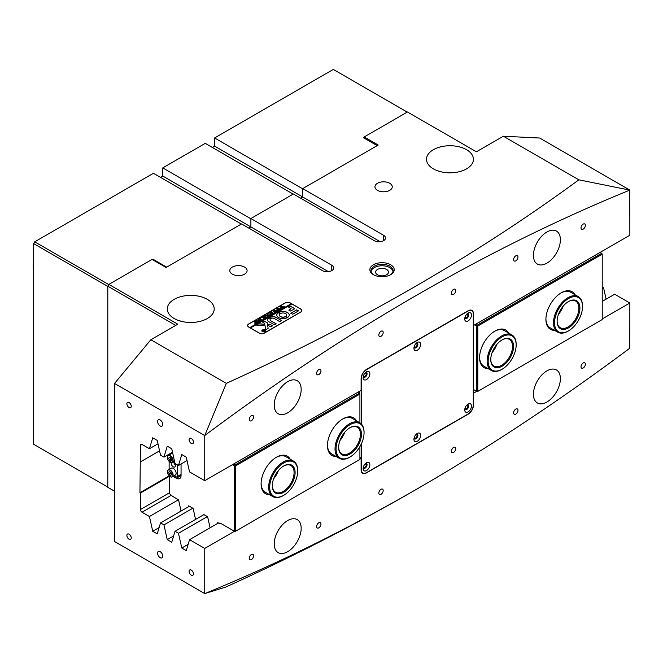 <?xml version="1.0" encoding="UTF-8"?>
<svg xmlns="http://www.w3.org/2000/svg" width="663" height="663" viewBox="0 0 663 663"><rect width="100%" height="100%" fill="white"/><g stroke="black" fill="none" stroke-linecap="round" stroke-linejoin="round"><path stroke-width="0.99" d="M465.285 407.496A1.832 1.061 120 0 0 465.633 408.69A1.832 1.061 120 0 0 466.545 408.599A1.832 1.061 120 0 0 467.746 406.983A1.832 1.061 120 0 0 467.465 405.516A1.832 1.061 120 0 0 466.545 405.607A1.832 1.061 120 0 0 466.255 405.814M414.483 436.826A1.832 1.061 120 0 0 414.823 438.028A1.832 1.061 120 0 0 415.742 437.936A1.832 1.061 120 0 0 416.944 436.32A1.832 1.061 120 0 0 416.662 434.845A1.832 1.061 120 0 0 415.742 434.936A1.832 1.061 120 0 0 415.452 435.143M363.672 466.155A1.832 1.061 120 0 0 364.02 467.357A1.832 1.061 120 0 0 364.94 467.266A1.832 1.061 120 0 0 366.133 465.65A1.832 1.061 120 0 0 365.852 464.183A1.832 1.061 120 0 0 364.94 464.274A1.832 1.061 120 0 0 364.642 464.481M363.672 375.167A1.832 1.061 120 0 0 364.02 376.369A1.832 1.061 120 0 0 364.94 376.277A1.832 1.061 120 0 0 366.133 374.661A1.832 1.061 120 0 0 365.852 373.194A1.832 1.061 120 0 0 364.94 373.286A1.832 1.061 120 0 0 364.642 373.493M414.483 345.837A1.832 1.061 120 0 0 414.823 347.031A1.832 1.061 120 0 0 415.742 346.94A1.832 1.061 120 0 0 416.944 345.324A1.832 1.061 120 0 0 416.662 343.857A1.832 1.061 120 0 0 415.742 343.948A1.832 1.061 120 0 0 415.452 344.155M465.285 316.508A1.832 1.061 120 0 0 465.633 317.701A1.832 1.061 120 0 0 466.545 317.61A1.832 1.061 120 0 0 467.746 315.994A1.832 1.061 120 0 0 467.465 314.527A1.832 1.061 120 0 0 466.545 314.618A1.832 1.061 120 0 0 466.255 314.826M373.443 274.689L373.443 274.689A12.174 7.028 180 0 1 373.443 264.752A12.174 7.028 180 0 1 390.648 264.752A12.174 7.028 180 0 1 390.648 274.689A12.174 7.028 180 0 1 373.443 274.689M390.217 274.93A10.998 6.348 0 0 0 393.043 270.678A10.998 6.348 0 0 0 389.819 266.186A10.998 6.348 0 0 0 377.835 264.81A10.998 6.348 0 0 0 371.048 270.678A10.998 6.348 0 0 0 373.874 274.93M386.612 269.485A6.448 3.721 0 0 0 379.576 268.672A6.448 3.721 0 0 0 375.598 272.112A6.448 3.721 0 0 0 377.487 274.747A6.448 3.721 0 0 0 384.515 275.559A6.448 3.721 0 0 0 388.501 272.112A6.448 3.721 0 0 0 386.612 269.485M392.977 271.399A10.998 6.348 0 0 0 389.819 267.628A10.998 6.348 0 0 0 378.424 266.12A10.998 6.348 0 0 0 371.123 271.399M583.191 229.133A3.083 1.782 120 0 0 585.205 226.423A3.083 1.782 120 0 0 584.733 223.953A3.083 1.782 120 0 0 583.191 224.111A3.083 1.782 120 0 0 581.178 226.821A3.083 1.782 120 0 0 581.65 229.29A3.083 1.782 120 0 0 583.191 229.133M515.797 260.866A3.083 1.782 120 0 0 517.811 258.147A3.083 1.782 120 0 0 517.339 255.678A3.083 1.782 120 0 0 515.797 255.835A3.083 1.782 120 0 0 513.784 258.545A3.083 1.782 120 0 0 514.256 261.015A3.083 1.782 120 0 0 515.797 260.866M318.795 374.595A3.083 1.782 120 0 0 320.809 371.885A3.083 1.782 120 0 0 320.337 369.415A3.083 1.782 120 0 0 318.795 369.573A3.083 1.782 120 0 0 316.79 372.283A3.083 1.782 120 0 0 317.262 374.752A3.083 1.782 120 0 0 318.795 374.595M251.401 420.69A3.083 1.782 120 0 0 253.415 417.98A3.083 1.782 120 0 0 252.943 415.51A3.083 1.782 120 0 0 251.401 415.66A3.083 1.782 120 0 0 249.396 418.378A3.083 1.782 120 0 0 249.868 420.848A3.083 1.782 120 0 0 251.401 420.69M453.591 294.38A3.083 1.782 120 0 0 455.597 291.67A3.083 1.782 120 0 0 455.125 289.201A3.083 1.782 120 0 0 453.591 289.358A3.083 1.782 120 0 0 451.578 292.068A3.083 1.782 120 0 0 452.05 294.538A3.083 1.782 120 0 0 453.591 294.38M381.01 336.29A3.083 1.782 120 0 0 383.023 333.572A3.083 1.782 120 0 0 382.551 331.102A3.083 1.782 120 0 0 381.01 331.26A3.083 1.782 120 0 0 378.996 333.97A3.083 1.782 120 0 0 379.468 336.439A3.083 1.782 120 0 0 381.01 336.29M583.191 368.015A3.083 1.782 120 0 0 585.205 365.305A3.083 1.782 120 0 0 584.733 362.835A3.083 1.782 120 0 0 583.191 362.984A3.083 1.782 120 0 0 581.178 365.703A3.083 1.782 120 0 0 581.65 368.164A3.083 1.782 120 0 0 583.191 368.015M515.797 414.11A3.083 1.782 120 0 0 517.811 411.391A3.083 1.782 120 0 0 517.339 408.93A3.083 1.782 120 0 0 515.797 409.079A3.083 1.782 120 0 0 513.784 411.798A3.083 1.782 120 0 0 514.256 414.259A3.083 1.782 120 0 0 515.797 414.11M318.795 527.847A3.083 1.782 120 0 0 320.809 525.129A3.083 1.782 120 0 0 320.337 522.668A3.083 1.782 120 0 0 318.795 522.817A3.083 1.782 120 0 0 316.79 525.527A3.083 1.782 120 0 0 317.262 527.997A3.083 1.782 120 0 0 318.795 527.847M251.401 559.572A3.083 1.782 120 0 0 253.415 556.862A3.083 1.782 120 0 0 252.943 554.392A3.083 1.782 120 0 0 251.401 554.541A3.083 1.782 120 0 0 249.396 557.26A3.083 1.782 120 0 0 249.868 559.721A3.083 1.782 120 0 0 251.401 559.572M453.591 452.423A3.083 1.782 120 0 0 455.597 449.705A3.083 1.782 120 0 0 455.125 447.235A3.083 1.782 120 0 0 453.591 447.392A3.083 1.782 120 0 0 451.578 450.102A3.083 1.782 120 0 0 452.05 452.572A3.083 1.782 120 0 0 453.591 452.423M381.01 494.325A3.083 1.782 120 0 0 383.023 491.606A3.083 1.782 120 0 0 382.551 489.145A3.083 1.782 120 0 0 381.01 489.294A3.083 1.782 120 0 0 378.996 492.004A3.083 1.782 120 0 0 379.468 494.474A3.083 1.782 120 0 0 381.01 494.325M160.164 551.666A3.663 2.113 -120 0 0 158.333 551.492A3.663 2.113 -120 0 0 157.769 554.425A3.663 2.113 -120 0 0 160.164 557.658A3.663 2.113 -120 0 0 161.996 557.84A3.663 2.113 -120 0 0 162.559 554.898A3.663 2.113 -120 0 0 160.164 551.666M160.164 419.969A3.663 2.113 -120 0 0 158.333 419.795A3.663 2.113 -120 0 0 157.769 422.729A3.663 2.113 -120 0 0 160.164 425.961A3.663 2.113 -120 0 0 161.996 426.143A3.663 2.113 -120 0 0 162.559 423.201A3.663 2.113 -120 0 0 160.164 419.969M191.267 570.105A3.083 1.782 -120 0 0 189.726 569.956A3.083 1.782 -120 0 0 189.253 572.426A3.083 1.782 -120 0 0 191.267 575.136A3.083 1.782 -120 0 0 192.809 575.285A3.083 1.782 -120 0 0 193.281 572.824A3.083 1.782 -120 0 0 191.267 570.105M129.061 534.187A3.083 1.782 -120 0 0 127.52 534.038A3.083 1.782 -120 0 0 127.047 536.508A3.083 1.782 -120 0 0 129.061 539.218A3.083 1.782 -120 0 0 130.594 539.367A3.083 1.782 -120 0 0 131.067 536.906A3.083 1.782 -120 0 0 129.061 534.187M129.061 402.491A3.083 1.782 -120 0 0 127.52 402.342A3.083 1.782 -120 0 0 127.047 404.811A3.083 1.782 -120 0 0 129.061 407.521A3.083 1.782 -120 0 0 130.594 407.67A3.083 1.782 -120 0 0 131.067 405.209A3.083 1.782 -120 0 0 129.061 402.491M191.267 438.409A3.083 1.782 -120 0 0 189.726 438.26A3.083 1.782 -120 0 0 189.253 440.729A3.083 1.782 -120 0 0 191.267 443.439A3.083 1.782 -120 0 0 192.809 443.588A3.083 1.782 -120 0 0 193.281 441.127A3.083 1.782 -120 0 0 191.267 438.409M182.267 321.555L177.75 320.204M207.337 299.353A23.462 13.542 0 0 0 181.77 296.419A23.462 13.542 0 0 0 167.291 308.933A23.462 13.542 0 0 0 174.162 318.505A23.462 13.542 0 0 0 199.729 321.447A23.462 13.542 0 0 0 214.207 308.933A23.462 13.542 0 0 0 207.337 299.353M441.475 171.908L436.958 170.557M466.545 149.697A23.462 13.542 0 0 0 440.978 146.763A23.462 13.542 0 0 0 426.5 159.277A23.462 13.542 0 0 0 433.37 168.858A23.462 13.542 0 0 0 458.937 171.792A23.462 13.542 0 0 0 473.423 159.277A23.462 13.542 0 0 0 466.545 149.697M389.72 183.278A8.652 4.997 0 0 0 380.289 182.201A8.652 4.997 0 0 0 374.951 186.817A8.652 4.997 0 0 0 377.487 190.347A8.652 4.997 0 0 0 386.91 191.425A8.652 4.997 0 0 0 392.256 186.817A8.652 4.997 0 0 0 389.72 183.278M244.564 267.09A8.652 4.997 0 0 0 235.133 266.004A8.652 4.997 0 0 0 229.796 270.62A8.652 4.997 0 0 0 232.323 274.151A8.652 4.997 0 0 0 241.755 275.236A8.652 4.997 0 0 0 247.092 270.62A8.652 4.997 0 0 0 244.564 267.09M546.9 402.018A19.061 11.006 120 0 0 559.357 385.22A19.061 11.006 120 0 0 556.431 369.946A19.061 11.006 120 0 0 546.9 370.89A19.061 11.006 120 0 0 534.453 387.689A19.061 11.006 120 0 0 537.37 402.963A19.061 11.006 120 0 0 546.9 402.018M287.692 551.674A19.061 11.006 120 0 0 300.148 534.875A19.061 11.006 120 0 0 297.223 519.601A19.061 11.006 120 0 0 287.692 520.538A19.061 11.006 120 0 0 275.244 537.337A19.061 11.006 120 0 0 278.162 552.611A19.061 11.006 120 0 0 287.692 551.674M546.9 263.136A19.061 11.006 120 0 0 559.357 246.338A19.061 11.006 120 0 0 556.431 231.064A19.061 11.006 120 0 0 546.9 232.009A19.061 11.006 120 0 0 534.453 248.807A19.061 11.006 120 0 0 537.37 264.081A19.061 11.006 120 0 0 546.9 263.136M287.692 412.792A19.061 11.006 120 0 0 300.148 395.993A19.061 11.006 120 0 0 297.223 380.719A19.061 11.006 120 0 0 287.692 381.664A19.061 11.006 120 0 0 275.244 398.463A19.061 11.006 120 0 0 278.162 413.737A19.061 11.006 120 0 0 287.692 412.792M204.792 435.483A2067.499 1193.673 -60 0 1 417.3 294.861A2067.499 1193.673 -60 0 1 629.8 190.107L629.85 235.241L473.498 325.516L473.498 313.897A7.624 4.401 120 0 0 471.915 310.408A7.624 4.401 120 0 0 468.103 310.79L366.49 369.448A7.624 4.401 120 0 0 361.103 378.788L361.103 390.399L204.743 480.675L204.743 435.533L226.332 383.347L150.833 339.754L114.542 383.454L204.743 435.533M629.85 190.107L539.649 138.028L503.358 136.23L578.857 179.822C527.093 217.82 471.857 253.772 413.148 287.676C354.175 321.704 291.902 353.594 226.332 383.347M413.671 490.91L417.317 488.805L413.671 490.91C354.415 525.096 291.786 557.144 225.776 587.062L204.792 593.576A2067.499 1193.673 120 0 0 417.3 488.813A2067.499 1193.673 120 0 0 417.317 488.805A2067.499 1193.673 120 0 0 629.8 348.199L629.85 303.008L602.219 318.961M217.439 523.555L217.729 522.593L219.934 523.861L219.934 522.908L234.453 531.287L204.743 548.434L189.543 539.665L186.253 550.613L181.77 548.028L178.471 533.267L175.032 531.278L171.742 542.235L167.25 539.641L163.96 524.889L160.512 522.9L157.222 533.856L152.739 531.262L149.44 516.51L142.015 512.217A2.196 1.268 60 0 1 140.465 509.524L140.465 493.007L169.529 476.225M140.465 493.007L139.943 492.708L140.465 445.354A2.196 1.268 60 0 1 140.921 444.351A2.196 1.268 60 0 1 142.015 444.459L149.44 448.743L152.739 437.787L157.222 440.381L160.512 455.133L163.96 457.122L172.504 452.191M204.743 480.675L189.543 471.899L186.253 457.139L181.77 454.553L178.471 465.501L175.032 463.52L171.742 448.76L167.25 446.166L163.96 457.122M114.542 383.454L114.542 541.497L204.743 593.576L204.743 548.434M602.219 287.054L603.579 287.833L606.106 299.162M602.219 301.408L614.651 294.231L629.85 303.008M331.757 270.62L331.757 265.233A6.597 3.812 180 0 1 333.688 267.927A6.597 3.812 180 0 1 329.619 271.44A6.597 3.812 180 0 1 322.425 270.62L241.556 223.928L166.073 267.504L152.076 259.424L108.84 284.386L177.792 324.19L150.833 339.754M328.384 271.664L250.887 226.92L248.816 228.113L250.887 226.92L250.887 218.541L293.394 193.994L374.272 240.686A6.597 3.812 0 0 0 381.457 241.514A6.597 3.812 0 0 0 385.534 237.992A6.597 3.812 0 0 0 383.604 235.299L383.604 240.686M380.222 241.73L302.726 196.986L300.654 198.187L302.726 196.986L302.726 188.607L383.604 235.299M503.358 136.23L476.399 151.794L407.447 111.989L364.211 136.951L378.208 145.031L302.726 188.607M264.471 333.058L300.762 312.099A3.812 2.204 0 0 0 301.872 310.549A3.812 2.204 0 0 0 300.762 308.991L290.386 303.008A3.812 2.204 0 0 0 284.999 303.008L248.708 323.958A3.812 2.204 0 0 0 247.589 325.508A3.812 2.204 0 0 0 248.708 327.066L259.076 333.058A3.812 2.204 0 0 0 264.471 333.058M331.757 265.233L250.887 218.541M175.712 325.392L107.804 286.184L107.804 487.322L114.542 491.208M107.804 286.184L108.84 284.386M160.512 522.9L189.394 506.225M163.96 524.889L192.834 508.214M149.44 516.51L178.314 499.836M175.032 531.278L203.906 514.612M178.471 533.267L207.345 516.593M602.219 288.62L603.579 287.833M189.543 539.665L218.425 522.991M359.91 457.478L361.103 458.166L359.91 458.854M473.291 393.159L476.763 391.394L476.763 326.022L474.683 324.82M149.44 448.743L157.985 443.812M178.471 465.501L187.016 460.57M361.103 458.166L361.103 469.777A7.624 4.401 120 0 0 362.678 473.266A7.624 4.401 120 0 0 366.49 472.893L468.103 414.226A7.624 4.401 120 0 0 473.498 404.886L473.498 393.275M578.857 179.822L629.8 190.107M364.211 138.144L364.211 136.951M159.559 450.848L140.465 461.879M181.77 548.028L188.143 544.348M167.25 539.641L173.623 535.969M152.739 531.262L159.103 527.582M139.943 492.708L169.14 475.852M464.73 409.949A4.765 2.751 -60 0 1 468.103 404.115A4.765 2.751 -60 0 1 471.476 406.054A4.765 2.751 -60 0 1 468.103 411.897A4.765 2.751 -60 0 1 464.73 409.949M464.829 408.972A2.785 1.608 120 0 0 465.31 409.61A2.785 1.608 120 0 0 467.456 408.864A2.785 1.608 120 0 0 468.675 406.054A2.785 1.608 120 0 0 468.095 404.778A2.785 1.608 120 0 0 467.307 404.679M413.927 439.279A4.765 2.751 -60 0 1 417.3 433.445A4.765 2.751 -60 0 1 420.665 435.392A4.765 2.751 -60 0 1 417.3 441.226A4.765 2.751 -60 0 1 413.927 439.279M414.027 438.309A2.785 1.608 120 0 0 414.508 438.939A2.785 1.608 120 0 0 416.654 438.193A2.785 1.608 120 0 0 417.872 435.392A2.785 1.608 120 0 0 417.292 434.116A2.785 1.608 120 0 0 416.505 434.008M363.125 468.608A4.765 2.751 -60 0 1 366.49 462.774A4.765 2.751 -60 0 1 369.863 464.722A4.765 2.751 -60 0 1 366.49 470.556A4.765 2.751 -60 0 1 363.125 468.608M363.216 467.639A2.785 1.608 120 0 0 363.697 468.269A2.785 1.608 120 0 0 365.843 467.523A2.785 1.608 120 0 0 367.062 464.722A2.785 1.608 120 0 0 366.49 463.445A2.785 1.608 120 0 0 365.694 463.346M363.125 377.62A4.765 2.751 -60 0 1 366.49 371.786A4.765 2.751 -60 0 1 369.863 373.733A4.765 2.751 -60 0 1 366.49 379.567A4.765 2.751 -60 0 1 363.125 377.62M363.216 376.65A2.785 1.608 120 0 0 363.697 377.28A2.785 1.608 120 0 0 365.843 376.534A2.785 1.608 120 0 0 367.062 373.733A2.785 1.608 120 0 0 366.49 372.457A2.785 1.608 120 0 0 365.694 372.357M413.927 348.29A4.765 2.751 -60 0 1 417.3 342.456A4.765 2.751 -60 0 1 420.665 344.395A4.765 2.751 -60 0 1 417.3 350.238A4.765 2.751 -60 0 1 413.927 348.29M414.027 347.313A2.785 1.608 120 0 0 414.508 347.951A2.785 1.608 120 0 0 416.654 347.205A2.785 1.608 120 0 0 417.872 344.395A2.785 1.608 120 0 0 417.292 343.119A2.785 1.608 120 0 0 416.505 343.02M464.73 318.961A4.765 2.751 -60 0 1 468.103 313.118A4.765 2.751 -60 0 1 471.476 315.066A4.765 2.751 -60 0 1 468.103 320.9A4.765 2.751 -60 0 1 464.73 318.961M464.829 317.983A2.785 1.608 120 0 0 465.31 318.613A2.785 1.608 120 0 0 467.456 317.867A2.785 1.608 120 0 0 468.675 315.066A2.785 1.608 120 0 0 468.095 313.79A2.785 1.608 120 0 0 467.307 313.69M366.407 372.415A2.785 1.608 -60 0 1 366.904 373.642A2.785 1.608 -60 0 1 365.744 376.393A2.785 1.608 -60 0 1 363.622 377.23M468.02 313.748A2.785 1.608 -60 0 1 468.517 314.975A2.785 1.608 -60 0 1 467.349 317.726A2.785 1.608 -60 0 1 465.235 318.571M417.209 343.086A2.785 1.608 -60 0 1 417.715 344.312A2.785 1.608 -60 0 1 416.546 347.056A2.785 1.608 -60 0 1 414.433 347.901M363.622 468.219A2.785 1.608 120 0 0 365.744 467.382A2.785 1.608 120 0 0 366.904 464.63A2.785 1.608 120 0 0 366.407 463.404M465.235 409.56A2.785 1.608 120 0 0 467.349 408.715A2.785 1.608 120 0 0 468.517 405.963A2.785 1.608 120 0 0 468.02 404.737M414.433 438.889A2.785 1.608 120 0 0 416.546 438.052A2.785 1.608 120 0 0 417.715 435.301A2.785 1.608 120 0 0 417.209 434.074M361.31 443.961L361.31 469.661A7.334 4.235 120 0 0 362.827 473.017A7.334 4.235 120 0 0 366.49 472.653L468.103 413.985A7.334 4.235 120 0 0 473.291 405.01L473.291 314.022A7.334 4.235 120 0 0 471.766 310.665A7.334 4.235 120 0 0 468.103 311.022L366.49 369.689A7.334 4.235 120 0 0 361.31 378.672L361.31 423.93M359.752 391.178L359.752 393.391M558.611 313.922A16.127 9.315 120 0 0 562.879 306.513M563.177 306.157A15.398 8.892 -60 0 1 558.445 314.361M578.003 301.914A16.127 9.315 -60 0 1 574.862 321.994A16.127 9.315 -60 0 1 559.042 327.505A16.127 9.315 -60 0 1 557.119 321.29A16.127 9.315 -60 0 1 568.523 301.541A16.127 9.315 -60 0 1 578.003 301.914M557.119 320.991A15.398 8.892 120 0 0 558.95 326.619A15.398 8.892 120 0 0 560.301 327.746A15.398 8.892 120 0 0 574.912 320.138A15.398 8.892 120 0 0 577.05 302.195A15.398 8.892 120 0 0 575.699 301.077A15.398 8.892 120 0 0 568.257 301.69M580.158 299.005A19.799 11.428 120 0 0 560.741 305.767A19.799 11.428 120 0 0 556.887 330.406A19.799 11.428 120 0 0 568.523 330.87A19.799 11.428 120 0 0 582.52 306.629A19.799 11.428 120 0 0 580.158 299.005M568.266 331.019A20.528 11.851 -60 0 1 568 331.168A20.528 11.851 -60 0 1 557.74 332.188A20.528 11.851 -60 0 1 555.934 330.688A20.528 11.851 -60 0 1 558.793 306.77A20.528 11.851 -60 0 1 578.269 296.634A20.528 11.851 -60 0 1 580.067 298.126A20.528 11.851 -60 0 1 582.52 306.024A20.528 11.851 -60 0 1 582.52 306.331M502.595 365.926A16.127 9.315 -60 0 1 490.761 359.603A16.127 9.315 -60 0 1 501.725 340.111A16.127 9.315 -60 0 1 502.164 339.846A16.127 9.315 -60 0 1 513.568 346.185A16.127 9.315 -60 0 1 502.595 365.926M490.761 359.296A15.398 8.892 120 0 0 493.943 366.051A15.398 8.892 120 0 0 502.057 365.04A15.398 8.892 120 0 0 511.778 351.456A15.398 8.892 120 0 0 509.341 339.39A15.398 8.892 120 0 0 501.899 340.003M502.695 368.86A19.799 11.428 120 0 0 516.162 344.934A19.799 11.428 120 0 0 501.626 337.177A19.799 11.428 120 0 0 488.167 361.41A19.799 11.428 120 0 0 502.164 369.183A19.799 11.428 120 0 0 502.695 368.86M501.908 369.324A20.528 11.851 -60 0 1 501.642 369.482A20.528 11.851 -60 0 1 491.382 370.501A20.528 11.851 -60 0 1 488.134 354.407A20.528 11.851 -60 0 1 501.087 336.29A20.528 11.851 -60 0 1 511.911 334.939A20.528 11.851 -60 0 1 516.162 344.337A20.528 11.851 -60 0 1 516.162 344.644M492.253 352.235A16.127 9.315 120 0 0 496.529 344.826M496.819 344.47A15.398 8.892 -60 0 1 492.087 352.666M283.084 492.65A16.127 9.315 -60 0 1 272.294 485.73A16.127 9.315 -60 0 1 283.698 465.981A16.127 9.315 -60 0 1 284.319 465.641A16.127 9.315 -60 0 1 295.093 473.283A16.127 9.315 -60 0 1 283.084 492.65M272.302 485.424A15.398 8.892 120 0 0 275.485 492.178A15.398 8.892 120 0 0 282.595 491.739A15.398 8.892 120 0 0 293.129 478.23A15.398 8.892 120 0 0 290.883 465.517A15.398 8.892 120 0 0 283.772 465.956A15.398 8.892 120 0 0 283.441 466.13M282.944 495.725A19.799 11.428 120 0 0 283.706 495.311A19.799 11.428 120 0 0 297.695 471.061A19.799 11.428 120 0 0 284.46 462.575A19.799 11.428 120 0 0 269.725 486.344A19.799 11.428 120 0 0 282.944 495.725M283.449 495.452A20.528 11.851 -60 0 1 283.184 495.609A20.528 11.851 -60 0 1 282.397 496.04A20.528 11.851 -60 0 1 272.916 496.628A20.528 11.851 -60 0 1 269.924 479.672A20.528 11.851 -60 0 1 283.963 461.655A20.528 11.851 -60 0 1 293.444 461.067A20.528 11.851 -60 0 1 297.695 470.465A20.528 11.851 -60 0 1 297.695 470.771M273.786 478.363A16.127 9.315 120 0 0 278.062 470.954M278.361 470.597A15.398 8.892 -60 0 1 273.628 478.794M347.735 455.067A16.127 9.315 -60 0 1 338.652 447.417A16.127 9.315 -60 0 1 350.056 427.668A16.127 9.315 -60 0 1 352.376 426.599A16.127 9.315 -60 0 1 361.227 437.066A16.127 9.315 -60 0 1 347.735 455.067M338.66 447.119A15.398 8.892 120 0 0 341.843 453.873A15.398 8.892 120 0 0 347.329 454.122A15.398 8.892 120 0 0 359.122 440.978A15.398 8.892 120 0 0 357.241 427.204A15.398 8.892 120 0 0 351.755 426.947A15.398 8.892 120 0 0 349.799 427.817M347.213 458.307A19.799 11.428 120 0 0 350.056 456.998A19.799 11.428 120 0 0 364.053 432.757A19.799 11.428 120 0 0 352.907 423.367A19.799 11.428 120 0 0 336.356 445.461A19.799 11.428 120 0 0 347.213 458.307M349.799 457.147A20.528 11.851 -60 0 1 349.542 457.296A20.528 11.851 -60 0 1 346.592 458.655A20.528 11.851 -60 0 1 339.274 458.315A20.528 11.851 -60 0 1 336.771 439.95A20.528 11.851 -60 0 1 352.492 422.422A20.528 11.851 -60 0 1 359.802 422.762A20.528 11.851 -60 0 1 364.053 432.152A20.528 11.851 -60 0 1 364.053 432.458M340.144 440.05A16.127 9.315 120 0 0 344.42 432.641M344.719 432.284A15.398 8.892 -60 0 1 339.978 440.489M264.885 331.558A1.682 0.97 0 0 0 265.324 330.895A1.682 0.97 0 0 0 265.324 330.837M262.449 331.467A1.682 0.97 0 0 0 264.288 331.682A1.682 0.97 0 0 0 265.324 330.779A1.682 0.97 0 0 0 264.835 330.091A1.682 0.97 0 0 0 262.996 329.876A1.682 0.97 0 0 0 261.951 330.779A1.682 0.97 0 0 0 262.449 331.467M264.935 330.033A1.832 1.061 0 0 0 262.938 329.801A1.832 1.061 0 0 0 261.802 330.779A1.832 1.061 0 0 0 262.341 331.525A1.832 1.061 0 0 0 264.338 331.757A1.832 1.061 0 0 0 265.473 330.779A1.832 1.061 0 0 0 264.935 330.033M265.465 330.837A1.832 1.061 0 0 0 264.935 330.149A1.832 1.061 0 0 0 264.885 330.124M262.399 330.124A1.832 1.061 0 0 0 261.81 330.837M256.498 325.143L265.084 325.782L265.722 329.635L267.893 328.566A0.729 0.423 0 0 0 268.109 328.226L267.288 322.848A0.729 0.423 0 0 0 267.081 322.591L263.725 320.793L262.051 321.804L264.612 323.32L264.852 324.224L258.901 323.809A0.729 0.423 0 0 0 258.297 323.925L256.498 325.143M278.617 317.577A6.232 3.597 0 0 0 287.137 317.743L285.289 316.649A3.588 2.072 180 0 1 280.49 316.5A3.588 2.072 180 0 1 279.438 315.033A3.588 2.072 180 0 1 280.234 313.732L278.344 312.663A6.232 3.597 0 0 0 276.794 315.033A6.232 3.597 0 0 0 278.617 317.577M287.162 317.726L285.289 316.773A3.588 2.072 180 0 1 280.49 316.624A3.588 2.072 180 0 1 279.438 315.157A3.588 2.072 180 0 1 279.438 315.099M266.559 317.245L266.145 317.66L265.043 316.624L264.927 315.447L266.352 315.215L268.772 316.143L267.736 316.74L266.534 315.646L265.018 315.513L265.192 316.508L266.849 317.295M264.454 316.019L264.985 315.538M265.018 315.513L265.192 316.632L266.559 317.362M263.924 318.538L263.949 317.652L260.957 317.776L262.092 317.121L264.139 317.378L262.548 316.856L263.584 316.259L266.078 317.701L265.034 318.298L264.181 317.403L264.156 318.455L264.636 318.53L263.733 319.052L263.932 318.099M262.158 317.163L264.139 317.378M263.584 316.259L265.556 317.776M265.051 318.331L264.935 317.834M264.164 317.685L264.239 318.555M260.41 318.174L260.824 318.298M261.844 319.525L262.341 319.856L260.302 321.033L259.739 320.743L261.065 320.469L258.33 319.293L259.366 318.696L261.413 320.27L261.844 319.616M259.366 318.696L261.413 320.27M261.711 320.096L261.777 319.566M258.827 320.461L259.374 321.24L258.86 321.903L256.415 321.853L255.843 321.099L256.332 320.411L258.827 320.461L259.374 321.356M291.737 304.019L291.322 303.662L249.852 327.605L248.816 327.124M291.322 303.662L290.286 303.066A3.663 2.113 0 0 0 285.098 303.066L248.816 324.016A3.663 2.113 0 0 0 247.738 325.508A3.663 2.113 0 0 0 248.816 327.008M254.89 323.378L255.47 322.317L253.946 321.828L254.982 321.232L257.468 322.666L254.89 323.378L255.47 322.317M254.982 321.232L257.02 322.748M270.131 313.93L270.678 314.71L270.164 315.381L267.711 315.331L267.139 314.569L267.637 313.881L270.131 313.93L270.678 314.834M271.225 314.088L272.742 313.723L271.673 313.11L271.192 313.79L270.396 313.326L271.573 313.052L270.015 312.546L271.051 311.95L273.537 313.392L271.225 314.163M270.463 313.408L271.258 313.748M271.051 311.95L273.023 313.458M271.499 311.776L271.913 311.892M275.162 312.372L274.432 312.795L273.048 310.756L275.145 311.254L274.258 310.06L277.888 310.881L276.968 311.403L274.697 310.483L276.778 311.519L275.816 312.074L273.604 311.138L275.162 312.447M278.651 310.359L277.921 310.781L276.537 308.743L278.634 309.24L277.747 308.046L281.377 308.859L280.466 309.389L278.187 308.469L280.267 309.505L279.305 310.06L277.093 309.124L278.651 310.433M282.148 308.336L281.41 308.759L280.035 306.729L282.131 307.226L281.236 306.033L284.875 306.845L283.955 307.375L281.676 306.455L283.756 307.491L282.794 308.046L280.59 307.11L282.148 308.419M250.365 328.028L291.844 303.961L300.654 309.049A3.663 2.113 0 0 1 301.731 310.549L301.731 311.154M250.365 327.903L259.183 332.992A3.663 2.113 0 0 0 264.363 332.992L300.654 312.041A3.663 2.113 0 0 0 301.731 310.549M290.825 313.168L292.69 314.245L298.06 311.146A0.729 0.423 0 0 0 298.06 310.549L296.585 309.845L290.808 313.301M291.115 308.693L288.861 310.143L290.726 311.071L294.77 308.693L289.897 305.834L288.024 306.762L291.115 308.693L288.836 310.127M271.225 318.497A2.196 1.268 180 0 1 274.316 318.505L279.687 321.605L281.551 320.677L276.181 317.428A4.251 2.453 0 0 0 269.791 317.685L271.225 318.497M285.819 316.342L287.717 317.403A6.232 3.597 0 0 0 289.259 315.033A6.232 3.597 0 0 0 285.604 311.759A6.232 3.597 0 0 0 278.924 312.331L280.772 313.425A3.588 2.072 180 0 1 284.576 313.168A3.588 2.072 180 0 1 286.623 315.033A3.588 2.072 180 0 1 285.819 316.342L285.819 316.466A3.588 2.072 180 0 0 286.623 315.157L286.623 315.033M272.534 325.74L269.634 324.207L267.96 325.21L270.67 326.818L272.534 325.856L269.882 324.323L267.993 325.276M270.686 320.602A2.196 1.268 180 0 1 270.048 319.707A2.196 1.268 180 0 1 270.67 318.82L269.261 317.991A4.251 2.453 0 0 0 267.579 319.947A4.251 2.453 0 0 0 268.822 321.679L274.441 324.779L276.057 323.701L270.686 320.726A2.196 1.268 180 0 1 270.048 319.823A2.196 1.268 180 0 1 270.048 319.765M262.863 330.854L263.949 330.68L263.062 330.398L263.659 330.05L265.117 330.887L263.609 331.343L262.863 330.854M291.322 303.778L249.852 327.605M276.081 323.834L270.686 320.726M270.686 318.804L269.261 318.107A4.251 2.453 0 0 0 267.579 320.005M280.242 313.723L278.344 312.787A6.232 3.597 0 0 0 276.794 315.099M289.259 315.099A6.232 3.597 0 0 0 285.554 311.867A6.232 3.597 0 0 0 278.924 312.447L278.891 312.464M281.551 320.527L276.181 317.552A4.251 2.453 0 0 0 269.791 317.801L269.783 317.809M294.737 308.751L289.897 305.95L288.007 306.894M256.465 325.11L258.297 324.05A0.729 0.423 0 0 1 258.901 323.925L264.852 324.224M268.109 328.226L267.288 322.972A0.729 0.423 0 0 0 267.081 322.707L263.973 320.917L262.1 321.729M298.267 310.906A0.729 0.423 0 0 0 298.06 310.665L296.585 309.961L290.825 313.284M261.96 330.837A1.682 0.97 0 0 0 261.951 330.895A1.682 0.97 0 0 0 262.399 331.558M262.598 330.787L263.758 330.887M264.612 331.177L263.949 330.68M264.852 330.936L263.584 330.207M264.471 331.251L263.833 331.193L263.94 330.746L263.833 331.309L263.94 330.87L264.471 331.309M254.285 321.746L254.849 321.431M254.89 323.494L255.006 322.657M255.222 322.525L255.288 323.246L255.222 322.649L255.288 323.246L256.639 323.105L255.57 322.367L255.288 323.121L256.639 322.989M255.843 321.157L256.332 320.411M258.827 320.577L256.399 320.494M256.44 320.585L256.78 321.712L258.794 321.945L259.076 321.373L258.421 320.701L257.219 320.304L256.142 320.95M257.99 322.119L259.076 321.373M256.78 321.712L257.99 321.994M256.44 320.469L256.78 321.588M260.087 320.917L260.7 320.677M258.678 319.218L259.233 318.895M263.932 318.223L263.949 317.652M261.23 317.743L262.042 317.411M262.88 316.79L263.451 316.458M264.164 317.809L264.156 318.571L264.164 317.809M263.659 319.127L263.924 318.663M264.454 316.077L266.352 315.215M266.352 315.331L267.976 316.085M267.976 316.201L268.614 316.276M265.018 315.638L265.192 316.632L265.018 315.638M267.148 314.635L267.637 313.881M270.131 314.055L267.695 313.972M267.744 314.063L268.084 315.182L270.098 315.414L270.38 314.842L269.725 314.179L268.523 313.781L267.438 314.428M269.286 315.596L270.38 314.842M268.084 315.182L269.286 315.472M267.744 313.939L268.084 315.066M271.225 314.204L272.195 314.047M270.347 312.48L270.918 312.149M273.148 310.823L275.145 311.254M274.258 310.185L277.416 310.914M275.535 311.361L274.697 310.483M274.739 312.439L273.604 311.138M276.637 308.809L278.634 309.24M277.747 308.162L280.905 308.9M279.024 309.348L278.187 308.469M278.228 310.425L277.093 309.124M282.131 307.226L280.126 306.671M281.236 306.149L284.394 306.886M282.513 307.334L281.676 306.455M281.717 308.411L280.59 307.11M175.264 464.92A2.934 1.691 60 0 1 173.888 462.542M173.159 462.02A2.934 1.691 60 0 1 173.275 462.086A2.934 1.691 60 0 1 175.198 464.672A2.934 1.691 60 0 1 174.742 467.017A2.934 1.691 60 0 1 173.275 466.876A2.934 1.691 60 0 1 171.269 462.716M174.203 475.785L176.391 477.053L177.427 476.457L177.427 464.896M177.427 476.457L181.057 474.36M172.778 453.417L171.576 452.721M169.131 454.138L169.131 455.033M169.131 461.473L169.131 469.404M167.424 471.816A4.036 2.329 60 0 1 168.253 469.91C166.711 472.363 167.582 474.725 170.855 476.995L172.289 476.896L175.297 475.156A4.036 2.329 -120 0 0 175.77 471.501A4.036 2.329 -120 0 0 172.629 468.086A4.036 2.329 -120 0 0 171.261 468.169L168.253 469.91A4.036 2.329 60 0 1 169.62 469.818A4.036 2.329 60 0 1 172.761 473.233A4.036 2.329 60 0 1 172.289 476.896A4.036 2.329 60 0 1 170.921 476.979M169.827 471.592L168.742 472.139L169.082 474.012L170.507 475.33L171.593 474.774L171.253 472.91L169.827 471.592M171.584 474.708L170.507 475.33M170.192 471.932L170.432 473.233L171.493 474.211M170.432 473.233L169.082 474.012M169.388 460.105L170.872 461.017L171.659 459.998L170.946 458.083L169.463 457.172L168.684 458.183L169.388 460.105L170.739 459.326L171.601 459.857M172.861 453.799A4.036 2.329 -120 0 0 171.261 453.807L168.253 455.539A4.036 2.329 60 0 1 171.767 457.097A4.036 2.329 60 0 1 172.289 462.525A4.036 2.329 60 0 1 170.217 462.293M170.084 457.553L170.739 459.326M169.935 457.462L168.684 458.183M488.159 368.636A21.705 12.531 -60 0 1 479.564 357.689A21.705 12.531 -60 0 1 494.905 331.11A21.705 12.531 -60 0 1 508.687 333.083M479.564 357.2A20.528 11.851 120 0 0 483.816 366.125L491.382 370.501M554.517 330.331A21.705 12.531 -60 0 1 545.914 319.375A21.705 12.531 -60 0 1 561.263 292.797A21.705 12.531 -60 0 1 575.045 294.77M545.922 318.886A20.528 11.851 120 0 0 550.166 327.82L557.74 332.188M473.647 325.425L473.647 389.595L474.169 389.894L473.291 390.399M477.799 391.394L602.219 319.558L602.219 254.186L477.799 326.022L477.799 391.394L477.277 391.692L473.647 389.595M475.727 324.224L477.277 325.127L601.697 253.291L600.148 252.396M511.911 334.939L504.344 330.572A20.528 11.851 120 0 0 494.482 331.359M578.269 296.634L570.694 292.259A20.528 11.851 120 0 0 560.84 293.046M602.219 254.186L601.697 253.291M477.277 325.127L477.799 326.022M476.763 326.022L477.277 325.724M336.058 456.459A21.705 12.531 -60 0 1 327.456 445.503A21.705 12.531 -60 0 1 342.804 418.925A21.705 12.531 -60 0 1 356.586 420.897M359.802 422.762L352.235 418.386A20.528 11.851 120 0 0 342.381 419.173M269.7 494.764A21.705 12.531 -60 0 1 261.098 483.816A21.705 12.531 -60 0 1 276.446 457.238A21.705 12.531 -60 0 1 290.228 459.21M293.444 461.067L285.877 456.699A20.528 11.851 120 0 0 276.023 457.487M169.653 476.324L169.653 493.512L170.482 494.954L178.596 499.993L181.04 511.049M359.91 422.82L359.91 394.087L235.489 465.915L235.489 531.287L359.91 459.451L359.91 446.63M173.167 476.39L176.391 478.247A6.597 3.812 -120 0 0 179.69 478.578A6.597 3.812 -120 0 0 181.057 475.553L181.057 464.009M188.408 506.797L188.698 505.828L193.115 508.38L195.56 519.427M202.928 515.176L203.209 514.206L207.627 516.759L210.072 527.814M235.489 531.287L234.453 531.287L234.453 465.915L232.381 464.722M219.934 523.861L220.762 523.389M220.456 523.206L219.934 522.908M233.417 464.125L234.967 465.02L359.387 393.184L357.838 392.289M327.464 445.014A20.528 11.851 120 0 0 331.707 453.948L339.274 458.315M261.106 483.327A20.528 11.851 120 0 0 265.349 492.253L272.916 496.628M234.967 465.02L235.489 465.915M359.91 394.087L359.387 393.184M234.453 465.915L234.967 465.617M179.499 475.255L180.535 475.852A6.597 3.812 -120 0 0 181.032 476.109M33.672 243.619L107.804 286.424L107.804 487.081L33.672 444.276L33.672 243.619L34.708 241.829L153.426 173.283L241.349 224.044M34.708 241.829L108.732 284.568M152.283 259.548L152.904 259.183L166.695 267.148M160.471 177.352L162.758 176.035L250.887 226.92L250.887 218.782L162.758 167.896L205.265 143.357L293.187 194.118M214.597 146.109L302.726 196.986L302.726 188.847L214.597 137.962L214.597 146.109L212.317 147.426M162.758 176.035L162.758 167.896M214.597 137.962L333.315 69.424L407.239 112.105M377.172 145.628L363.382 137.664L364.211 137.191M152.598 259.722L152.904 259.183M33.15 266.725A19.799 11.428 -60 0 1 33.15 266.427A19.799 11.428 -60 0 1 33.672 261.769M33.672 262.291A20.528 11.851 120 0 0 33.15 267.032A20.528 11.851 120 0 0 33.672 271.167M140.465 509.524L169.653 492.675M171.203 495.369L142.015 512.217M142.015 444.459L140.465 445.354M169.537 470.009A3.887 2.246 -120 0 0 167.49 472.644A3.887 2.246 -120 0 0 170.797 476.912A3.887 2.246 -120 0 0 172.844 474.277A3.887 2.246 -120 0 0 169.537 470.009M170.805 476.946A4.036 2.329 60 0 1 170.217 476.664M168.725 460.959A3.887 2.246 -120 0 0 172.504 462.111A3.887 2.246 -120 0 0 171.609 457.221A3.887 2.246 -120 0 0 167.83 456.078A3.887 2.246 -120 0 0 168.725 460.959M167.424 457.445A4.036 2.329 60 0 1 168.253 455.539C166.968 456.674 167.117 458.489 168.717 460.992L172.289 462.525L174.526 461.233M180.535 475.852L176.391 478.247M471.766 310.665L470.722 310.06M362.827 473.017L361.783 472.412M582.52 306.629L582.52 306.024M568.523 330.87L568 331.168M516.162 344.934L516.162 344.337M502.164 369.183L501.642 369.482M297.695 471.061L297.695 470.465M283.706 495.311L283.184 495.609M364.053 432.757L364.053 432.152M350.056 456.998L349.542 457.296M247.738 325.508L247.738 326.113M33.15 266.427L33.15 267.032"/></g></svg>
